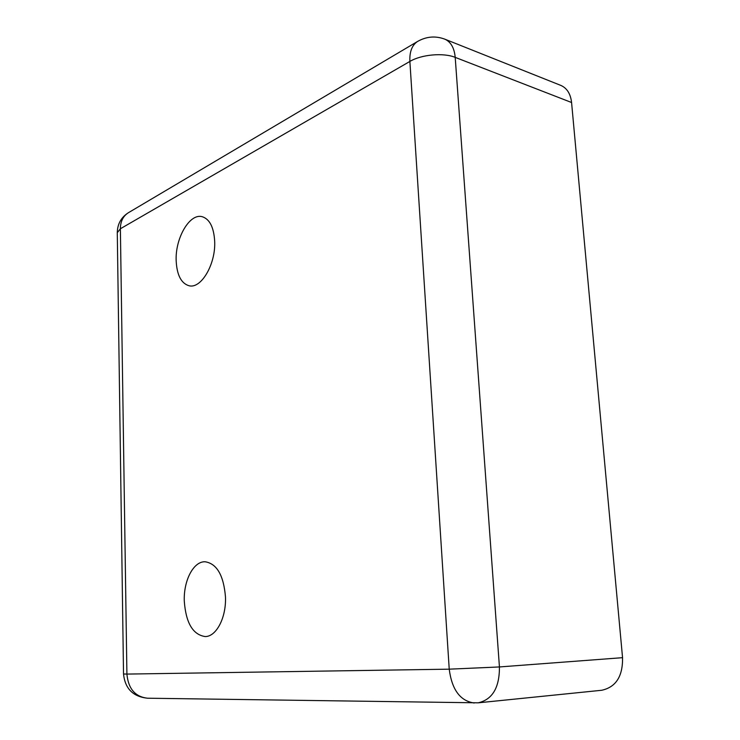 <?xml version="1.0" encoding="UTF-8"?>
<svg xmlns="http://www.w3.org/2000/svg" width="740" height="740" viewBox="0 0 740 740"><rect width="100%" height="100%" fill="white"/><g stroke="black" fill="none" stroke-linecap="round" stroke-linejoin="round"><path stroke-width="1.11" d="M214.683 241.323C215.83 264.152 201.132 289.035 189.107 285.769C181.198 283.429 176.888 275.058 176.166 260.674C175.149 238.234 189.644 213.037 202.187 216.691C209.679 219.086 213.842 227.3 214.683 241.323M225.469 596.903C226.357 617.521 216.395 636.64 205.239 636.567C192.853 634.763 185.87 622.913 184.279 601C183.538 580.512 193.501 561.281 205.091 561.762C216.857 563.612 223.647 575.322 225.469 596.903M560.568 85.303L560.985 85.47C567.062 88.236 570.596 93.915 571.576 102.508L622.553 657.675C622.877 676.305 615.921 687.173 601.694 690.272L478.216 702.824C492.461 699.541 499.537 687.58 499.435 666.943L455.202 57.369C454.332 48.017 450.91 41.967 444.953 39.22C435.629 35.687 426.527 36.417 417.656 41.403L128.39 212.722C121.138 217.366 117.429 224.035 117.281 232.73L123.525 673.992C125.032 688.588 132.996 696.664 147.427 698.209L478.216 702.824M571.576 102.508L455.202 57.369C443.427 52.512 421.338 54.52 409.877 61.439L120.379 228.762L126.91 674.085L449.226 669.173L409.877 61.439C409.461 51.708 412.05 45.029 417.656 41.403M474.201 703C460.206 700.984 451.881 689.708 449.226 669.173L499.435 666.943L622.553 657.675M123.525 673.992L126.91 674.085C128.279 688.699 135.115 696.738 147.427 698.209M128.39 212.722C123.127 216.071 120.454 221.417 120.379 228.762L117.281 232.73M560.985 85.47L444.953 39.22"/></g></svg>
